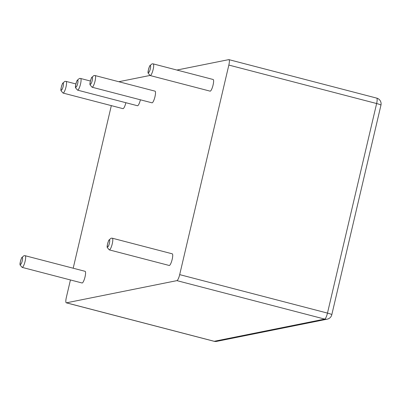 <?xml version="1.0" encoding="UTF-8"?>
<svg xmlns="http://www.w3.org/2000/svg" width="401" height="401" viewBox="0 0 401 401"><rect width="100%" height="100%" fill="white"/><g stroke="black" fill="none" stroke-linecap="round" stroke-linejoin="round"><path stroke-width="0.6" d="M125.879 102.716A6.025 1.343 104.6 0 1 122.947 108.651L63.032 93.057A6.025 1.343 104.6 0 0 65.849 87.563A6.025 1.343 104.6 0 0 66.065 81.393L75.849 83.939M70.441 279.953L66.35 297.397A5.91 1.318 -75.4 0 0 66.29 302.825A5.91 1.318 -75.4 0 0 66.441 302.825L176.916 280.635A5.91 1.318 -75.4 0 0 179.688 274.63L228.841 65.067A5.91 1.318 104.6 0 0 228.896 59.639A5.91 1.318 104.6 0 0 228.75 59.634L176.896 70.05M149.924 75.468L118.801 81.719M111.328 105.628L73.193 268.219M155.032 91.152A6.025 1.343 104.6 0 1 154.816 97.323A6.025 1.343 104.6 0 1 151.999 102.816L92.08 87.218A6.025 1.343 104.6 0 0 94.897 81.729A6.025 1.343 104.6 0 0 95.112 75.558L155.032 91.152M140.405 99.799A6.025 1.343 104.6 0 1 137.473 105.734L77.553 90.135A6.025 1.343 104.6 0 0 80.375 84.646A6.025 1.343 104.6 0 0 80.591 78.476L90.375 81.022M85.097 271.317A6.025 1.343 104.6 0 1 84.882 277.487A6.025 1.343 104.6 0 1 82.06 282.981L22.14 267.382A6.025 1.343 104.6 0 0 24.962 261.893A6.025 1.343 104.6 0 0 25.178 255.723L85.097 271.317M172.24 253.813A6.025 1.343 104.6 0 1 172.024 259.983A6.025 1.343 104.6 0 1 169.207 265.472L109.288 249.878A6.025 1.343 104.6 0 0 112.11 244.384A6.025 1.343 104.6 0 0 112.325 238.214L172.24 253.813M213.131 79.483A6.025 1.343 104.6 0 1 212.916 85.654A6.025 1.343 104.6 0 1 210.094 91.142L150.174 75.548A6.025 1.343 104.6 0 0 152.997 70.055A6.025 1.343 104.6 0 0 153.212 63.884L213.131 79.483M65.914 81.388A6.025 1.343 104.6 0 1 66.065 81.393L64.892 81.358L62.601 83.303C61.142 87.177 60.611 89.654 61.017 90.731L63.032 93.057M63.097 83.132A3.614 0.807 104.6 0 1 62.621 88.23A3.614 0.807 104.6 0 1 61.107 88.536A3.614 0.807 104.6 0 1 63.097 83.132M228.841 65.067L376.629 103.533A5.91 1.318 -75.4 0 0 376.684 98.105L228.896 59.639M179.688 274.63L327.477 313.096L376.629 103.533A5.91 0.622 13.2 0 1 380.95 105.167A5.91 5.91 0 0 0 376.684 98.105M176.916 280.635L324.705 319.101A5.91 1.318 -75.4 0 0 327.477 313.096A5.91 0.622 13.2 0 1 331.797 314.73L380.95 105.167M66.29 302.825L214.079 341.291A5.91 1.318 -75.4 0 0 214.229 341.296L324.705 319.101A5.91 5.724 78.6 0 0 327.211 319.171A5.91 5.91 0 0 0 331.797 314.73M66.441 302.825L214.229 341.296A5.91 5.724 78.6 0 0 216.73 341.366L327.211 319.171M94.967 75.553A6.025 1.343 104.6 0 1 95.112 75.558L93.944 75.523L91.649 77.468C90.19 81.343 89.664 83.814 90.07 84.897L92.08 87.218M80.441 78.471A6.025 1.343 104.6 0 1 80.591 78.476L79.418 78.441L77.127 80.385C75.664 84.26 75.137 86.736 75.543 87.814L77.553 90.135M25.027 255.718A6.025 1.343 104.6 0 1 25.178 255.723L24.005 255.688L21.714 257.632C20.25 261.507 19.724 263.983 20.13 265.061L22.14 267.382M112.175 238.214A6.025 1.343 104.6 0 1 112.325 238.214L111.152 238.184L108.861 240.129C107.398 243.998 106.872 246.475 107.278 247.552L109.288 249.878M153.062 63.884A6.025 1.343 104.6 0 1 153.212 63.884L152.039 63.854L149.748 65.799C148.285 69.669 147.758 72.145 148.164 73.228L150.174 75.548M92.145 77.298A3.614 0.807 104.6 0 1 91.669 82.395A3.614 0.807 104.6 0 1 90.155 82.696A3.614 0.807 104.6 0 1 92.145 77.298M77.619 80.215A3.614 0.807 104.6 0 1 77.147 85.313A3.614 0.807 104.6 0 1 75.629 85.619A3.614 0.807 104.6 0 1 77.619 80.215M22.205 257.462A3.614 0.807 104.6 0 1 21.734 262.56A3.614 0.807 104.6 0 1 20.215 262.866A3.614 0.807 104.6 0 1 22.205 257.462M109.353 239.953A3.614 0.807 104.6 0 1 108.882 245.051A3.614 0.807 104.6 0 1 107.363 245.357A3.614 0.807 104.6 0 1 109.353 239.953M150.24 65.624A3.614 0.807 104.6 0 1 149.768 70.721A3.614 0.807 104.6 0 1 148.255 71.027A3.614 0.807 104.6 0 1 150.24 65.624M214.079 341.291A5.91 5.91 0 0 0 216.73 341.366"/></g></svg>
